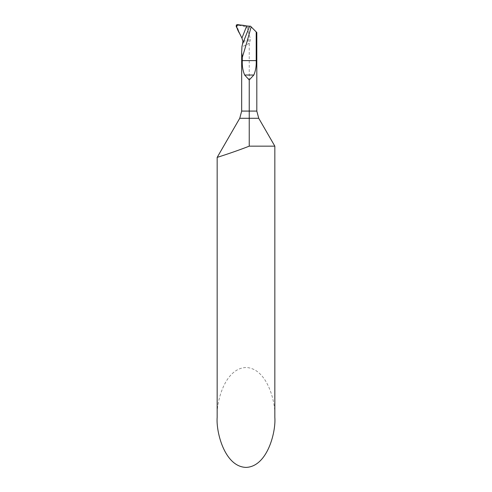 <?xml version="1.0" encoding="UTF-8"?>
<svg xmlns="http://www.w3.org/2000/svg" width="492" height="492" viewBox="0 0 492 492"><rect width="100%" height="100%" fill="white"/><g stroke="black" fill="none" stroke-linecap="round" stroke-linejoin="round"><path stroke-width="0.37" stroke-dasharray="2.46 1.84" d="M258.743 118.289L249.241 118.289L249.241 43.222L250.563 39.489L246.855 27.042L246.351 26.943L241.916 38.099L246.732 25.959L246.351 26.943L236.904 24.877A1.439 1.439 0 0 0 236.867 25.947L236.178 26.39M246.855 27.042L251.873 27.564L250.483 26.174M274.837 146.161L249.241 146.161L244.647 147.92M217.163 417.456C216.006 402.843 224.66 368.194 246 367.512C267.34 368.194 275.994 402.843 274.837 417.456M222.163 155.786L222.95 155.527M223.423 155.374L229.948 153.184M232.71 152.231L239.1 149.968M251.873 27.564L256.197 31.888M249.241 43.222C245.631 45.381 243.202 46.432 241.966 46.371M238.515 25.227A21.261 5.504 180 0 0 236.867 25.947L239.622 33.524M236.369 24.981L236.904 24.877M242.95 41.322A14.416 3.733 180 0 1 250.563 39.489M256.812 111.081L241.677 111.081M239.745 118.289L249.241 118.289M242.9 42.576A14.225 3.684 180 0 1 250.446 40.664M237.741 25.012A21.396 5.535 -0 0 0 236.781 25.455M237.55 24.6L237.501 24.938M241.677 53.038L241.677 52.336"/><path stroke-width="0.74" d="M241.916 38.099L242.95 41.322L242.562 43.972L249.647 26.205L246.732 25.959L241.916 38.099L239.622 33.524C237.851 30.719 236.769 27.866 236.369 24.981C239.752 24.84 243.202 25.166 246.732 25.959L241.916 38.099L236.178 26.39L236.369 24.981L237.55 24.6L246.732 25.959L241.916 38.099M249.647 26.205L250.483 26.174L251.148 26.839A867.144 867.144 0 0 1 242.292 57.386L241.664 52.336L241.966 46.371L242.562 43.972M251.148 26.839L256.812 32.503L256.197 31.888L256.197 60.621C256.443 65.934 255.655 70.737 253.823 75.036L249.241 79.968L249.241 146.161L249.241 118.289L239.745 118.289L217.163 157.397L222.163 155.786M249.241 146.161C233.62 152.274 216.806 157.502 217.163 157.397L217.163 417.456C216.006 432.062 224.66 466.717 246 467.4C267.34 466.717 275.994 432.062 274.837 417.456L274.837 146.161L249.241 146.161M222.95 155.527L223.423 155.374M229.948 153.184L232.71 152.231M239.1 149.968L244.647 147.92M242.292 57.386L242.292 60.621C242.046 65.934 242.833 70.737 244.665 75.036L249.241 79.968M239.745 118.289L241.677 111.081L256.812 111.081L258.743 118.289L274.837 146.161M256.197 60.621L242.292 60.621M253.823 75.036L244.665 75.036M249.241 118.289L258.743 118.289M256.812 32.503L256.812 111.081M241.677 111.081L241.677 53.038"/></g></svg>
